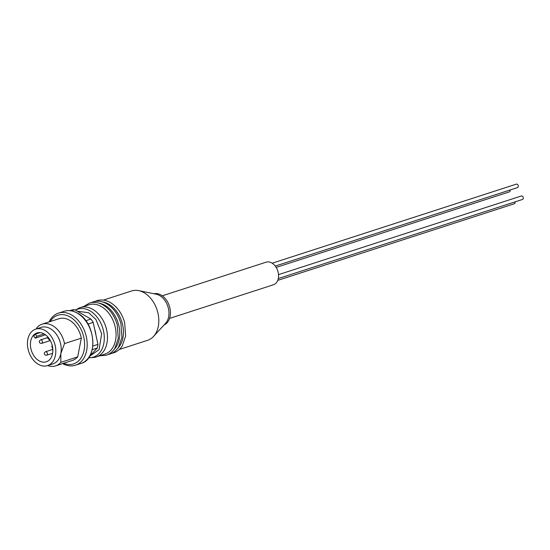 <?xml version="1.0" encoding="UTF-8"?>
<svg xmlns="http://www.w3.org/2000/svg" width="550" height="550" viewBox="0 0 550 550"><rect width="100%" height="100%" fill="white"/><g stroke="black" fill="none" stroke-linecap="round" stroke-linejoin="round"><path stroke-width="0.82" d="M102.561 301.943A25.932 18.349 72.1 0 1 108.708 304.164A25.932 18.349 72.1 0 1 122.767 325.469A25.932 18.349 72.1 0 1 117.624 348.446M98.876 303.132A25.932 18.349 72.1 0 1 105.022 305.36A25.932 18.349 72.1 0 1 119.082 326.659A25.932 18.349 72.1 0 1 113.939 349.642M90.276 357.72A25.238 17.854 72.1 0 0 104.301 337.899A25.238 17.854 72.1 0 0 89.959 310.819A25.238 17.854 72.1 0 0 75.467 310.159L77.344 308.969A25.932 18.349 72.1 0 1 80.3 307.581L88.894 304.796A25.932 18.349 72.1 0 1 101.344 306.549A25.932 18.349 72.1 0 1 115.995 332.159A25.932 18.349 72.1 0 1 104.878 354.145L96.284 356.929A25.932 18.349 72.1 0 1 93.074 357.541L88.639 357.734M278.52 274.636L521.373 195.979A1.829 1.292 72.1 0 1 522.252 196.103A1.829 1.292 72.1 0 1 523.284 197.911A1.829 1.292 72.1 0 1 522.5 199.458L278.293 278.548M272.195 263.209L516.368 184.126A1.829 1.292 72.1 0 1 517.248 184.25A1.829 1.292 72.1 0 1 518.279 186.051A1.829 1.292 72.1 0 1 517.495 187.605L275.248 266.062M119.323 349.47L147.606 340.306A25.932 18.349 -107.9 0 0 153.526 336.435A25.932 18.349 -107.9 0 0 158.029 313.507A25.932 18.349 -107.9 0 0 144.072 292.71A25.932 18.349 -107.9 0 0 138.689 290.627A25.932 18.349 -107.9 0 0 131.629 290.957L103.338 300.121M153.526 336.435L165.626 323.249A16.438 11.633 -107.9 0 0 168.472 308.715A16.438 11.633 -107.9 0 0 159.631 295.536A16.438 11.633 -107.9 0 0 156.221 294.216L138.689 290.627M164.051 324.961A16.438 11.633 -107.9 0 0 170.349 310.771A16.438 11.633 -107.9 0 0 161.109 295.061A16.438 11.633 -107.9 0 0 153.945 293.748M162.278 295.811L266.118 262.178A11.873 8.401 72.1 0 1 271.817 262.982A11.873 8.401 72.1 0 1 278.527 274.704A11.873 8.401 72.1 0 1 273.433 284.769L169.593 318.402M80.3 307.581A25.932 18.349 72.1 0 1 92.744 309.334A25.932 18.349 72.1 0 1 107.401 334.943A25.932 18.349 72.1 0 1 96.284 356.929M92.242 349.669L97.233 348.047A26.304 18.611 -107.9 0 0 97.652 346.252A26.304 18.611 -107.9 0 0 97.948 344.382L92.868 346.026M49.108 321.908A27.397 19.381 72.1 0 1 58.486 313.115A27.397 19.381 72.1 0 1 71.631 314.964A27.397 19.381 72.1 0 1 87.106 342.018A27.397 19.381 72.1 0 1 75.364 365.241A27.397 19.381 72.1 0 1 62.611 363.612M50.078 321.592A25.568 18.088 72.1 0 1 70.091 316.972A25.568 18.088 72.1 0 1 84.343 348.762A25.568 18.088 72.1 0 1 63.587 363.296M36.279 328.941L36.884 327.704A21.918 15.51 72.1 0 1 42.123 324.17L58.946 318.725A21.918 15.51 72.1 0 1 69.458 320.203A21.918 15.51 72.1 0 1 81.331 338.14L77.681 356.895A21.918 15.51 72.1 0 1 72.449 360.422L55.626 365.874A21.918 15.51 72.1 0 1 47.644 365.578M42.123 324.17A21.918 15.51 72.1 0 1 52.642 325.655A21.918 15.51 72.1 0 1 64.508 343.585L81.331 338.14M77.681 356.895L60.857 362.34L60.844 353.561A19.174 13.571 72.1 0 1 52.938 363.859L47.541 365.612A19.174 13.571 72.1 0 1 38.335 364.32A19.174 13.571 72.1 0 1 27.5 345.379A19.174 13.571 72.1 0 1 35.723 329.127A19.174 13.571 72.1 0 1 44.921 330.419A19.174 13.571 72.1 0 1 55.756 349.36A19.174 13.571 72.1 0 1 47.541 365.612M60.857 362.34A21.918 15.51 72.1 0 1 55.626 365.874M35.723 329.127L41.126 327.374A19.174 13.571 72.1 0 1 50.325 328.673A19.174 13.571 72.1 0 1 60.844 353.561L64.508 343.585M44.234 333.974A15.159 10.725 72.1 0 1 52.8 348.941A15.159 10.725 72.1 0 1 46.303 361.79A15.159 10.725 72.1 0 1 39.023 360.766A15.159 10.725 72.1 0 1 30.463 345.799A15.159 10.725 72.1 0 1 36.96 332.949A15.159 10.725 72.1 0 1 44.234 333.974M94.696 329.409A15.345 10.856 72.1 0 1 95.906 334.978M97.233 348.047L89.327 356.73M88 324.053L93.17 322.382L97.948 344.382M93.17 322.382A26.304 18.611 -107.9 0 0 90.936 319.062L85.807 320.719M71.184 310.812L74.649 309.691L90.936 319.062M74.649 309.691A26.304 18.611 -107.9 0 0 71.699 310.035L69.829 310.64M40.198 332.613L35.372 334.18A15.159 10.725 -107.9 0 0 33.742 336.084L35.2 338.168L36.829 336.263L44.11 333.905M35.372 334.18L36.829 336.263M49.686 339.433L48.929 339.673L47.726 336.834M48.929 339.673L49.61 339.316M52.786 348.817L51.762 346.383L52.374 346.06M45.526 334.819L35.2 338.168M510.084 190.004A1.829 1.292 72.1 0 1 509.348 191.888L276.176 267.41M515.089 201.857A1.829 1.292 72.1 0 1 514.353 203.748L277.75 280.376M77.261 311.19L88.632 312.737L95.948 319.522L101.64 333.733L99.096 349.635L89.801 356.207M81.015 363.413C98.567 359.109 95.782 322.3 77.516 313.149C72.944 310.564 68.482 309.946 64.13 311.279A27.397 19.381 72.1 0 1 77.282 313.136A27.397 19.381 72.1 0 1 92.757 340.189A27.397 19.381 72.1 0 1 81.015 363.413L75.364 365.241M52.47 349.498L45.513 351.752A1.829 1.292 72.1 0 1 46.393 351.876A1.829 1.292 72.1 0 1 47.424 353.678A1.829 1.292 72.1 0 1 46.64 355.231L52.607 353.293M47.465 337.645L40.508 339.9A1.829 1.292 72.1 0 1 41.381 340.024A1.829 1.292 72.1 0 1 42.419 341.825A1.829 1.292 72.1 0 1 41.635 343.372L50.339 340.553M94.992 301.428L96.793 300.706C101.255 299.337 105.799 299.963 110.419 302.582C117.281 306.79 122.017 313.438 124.63 322.52L125.634 336.022L122.327 345.757C120.134 349.278 117.253 351.636 113.678 352.832L111.794 353.306M91.307 302.617L93.108 301.895C97.577 300.534 102.114 301.159 106.734 303.772C113.596 307.979 118.333 314.627 120.952 323.716L121.949 337.219L118.642 346.954C116.449 350.474 113.568 352.825 109.993 354.021L108.109 354.496M83.786 306.453L89.423 303.091C93.892 301.73 98.429 302.349 103.049 304.968C109.911 309.176 114.647 315.824 117.267 324.906L118.264 338.408L114.957 348.143C112.771 351.663 109.883 354.021 106.308 355.217L99.763 355.802M64.13 311.279L58.486 313.115M45.513 351.752C43.973 352.853 43.876 353.959 45.224 355.08L46.64 355.231M52.614 348.397L52.848 350.336M47.561 336.648L47.534 337.906L48.675 339.075M40.508 339.9C38.968 341 38.871 342.107 40.219 343.221L41.635 343.372"/></g></svg>
